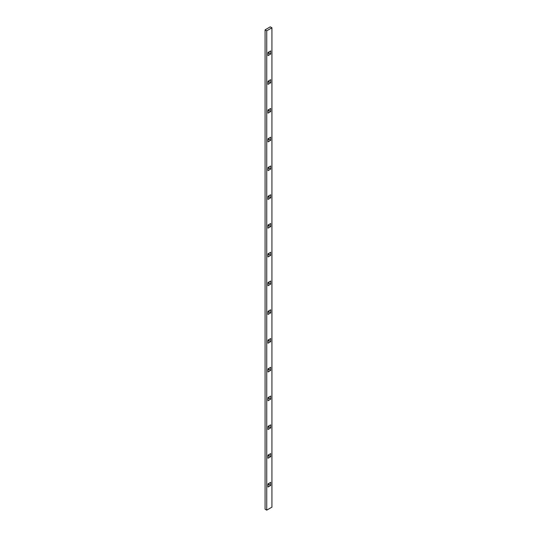 <?xml version="1.0" encoding="UTF-8"?>
<svg xmlns="http://www.w3.org/2000/svg" width="537" height="537" viewBox="0 0 537 537"><rect width="100%" height="100%" fill="white"/><g stroke="black" fill="none" stroke-linecap="round" stroke-linejoin="round"><path stroke-width="0.81" d="M270.265 26.85L265.077 29.844L265.077 509.19L265.077 29.844L266.735 30.804L266.735 510.15L271.923 507.156L271.923 27.81L266.735 30.804L266.735 510.15L265.077 509.19L266.735 510.15L271.923 507.156L271.923 27.81L270.265 26.85L271.923 27.81L266.735 30.804L265.077 29.844L270.265 26.85M269.017 51.894L269.017 53.096L267.983 53.693L269.017 53.096L270.682 54.056L267.983 55.613L267.983 52.492L270.682 50.934L270.682 54.056L269.017 53.096L269.017 51.894M269.017 109.42L269.017 110.615L267.983 111.213L269.017 110.615L270.682 111.575L267.983 113.132L267.983 110.018L270.682 108.461L270.682 111.575L269.017 110.615L269.017 109.42M269.017 166.94L269.017 168.135L267.983 168.739L269.017 168.135L270.682 169.095L267.983 170.652L267.983 167.537L270.682 165.98L270.682 169.095L269.017 168.135L269.017 166.94M269.017 224.459L269.017 225.661L267.983 226.258L269.017 225.661L270.682 226.614L267.983 228.178L267.983 225.057L270.682 223.499L270.682 226.614L269.017 225.661L269.017 224.459M269.017 281.979L269.017 283.18L267.983 283.778L269.017 283.18L270.682 284.14L267.983 285.697L267.983 282.583L270.682 281.026L270.682 284.14L269.017 283.18L269.017 281.979M269.017 339.505L269.017 340.7L267.983 341.304L269.017 340.7L270.682 341.66L267.983 343.217L267.983 340.102L270.682 338.545L270.682 341.66L269.017 340.7L269.017 339.505M269.017 425.787L269.017 426.982L267.983 427.58L269.017 426.982L270.682 427.942L267.983 429.499L267.983 426.385L270.682 424.827L270.682 427.942L269.017 426.982L269.017 425.787M269.017 483.307L269.017 484.508L267.983 485.106L269.017 484.508L270.682 485.461L267.983 487.019L267.983 483.904L270.682 482.347L270.682 485.461L269.017 484.508L269.017 483.307M269.017 368.261L269.017 369.463L267.983 370.06L269.017 369.463L270.682 370.423L267.983 371.98L267.983 368.865L270.682 367.308L270.682 370.423L269.017 369.463L269.017 368.261M269.017 454.544L269.017 455.745L267.983 456.343L269.017 455.745L270.682 456.705L267.983 458.262L267.983 455.148L270.682 453.59L270.682 456.705L269.017 455.745L269.017 454.544M269.017 397.024L269.017 398.226L267.983 398.823L269.017 398.226L270.682 399.179L267.983 400.736L267.983 397.622L270.682 396.064L270.682 399.179L269.017 398.226L269.017 397.024M269.017 310.742L269.017 311.943L267.983 312.541L269.017 311.943L270.682 312.896L267.983 314.46L267.983 311.339L270.682 309.782L270.682 312.896L269.017 311.943L269.017 310.742M269.017 253.222L269.017 254.417L267.983 255.021L269.017 254.417L270.682 255.377L267.983 256.934L267.983 253.82L270.682 252.262L270.682 255.377L269.017 254.417L269.017 253.222M269.017 195.696L269.017 196.898L267.983 197.495L269.017 196.898L270.682 197.858L267.983 199.415L267.983 196.3L270.682 194.743L270.682 197.858L269.017 196.898L269.017 195.696M269.017 138.177L269.017 139.378L267.983 139.976L269.017 139.378L270.682 140.338L267.983 141.896L267.983 138.774L270.682 137.217L270.682 140.338L269.017 139.378L269.017 138.177M269.017 80.657L269.017 81.852L267.983 82.456L269.017 81.852L270.682 82.812L267.983 84.369L267.983 81.255L270.682 79.698L270.682 82.812L269.017 81.852L269.017 80.657M270.682 367.308L267.983 368.865L267.983 371.98L270.682 370.423L270.682 367.308M267.983 483.904L267.983 487.019L270.682 485.461L270.682 482.347L267.983 483.904M270.682 453.59L267.983 455.148L267.983 458.262L270.682 456.705L270.682 453.59M270.682 424.827L267.983 426.385L267.983 429.499L270.682 427.942L270.682 424.827M270.682 396.064L267.983 397.622L267.983 400.736L270.682 399.179L270.682 396.064M270.682 338.545L267.983 340.102L267.983 343.217L270.682 341.66L270.682 338.545M270.682 309.782L267.983 311.339L267.983 314.46L270.682 312.896L270.682 309.782M270.682 281.026L267.983 282.583L267.983 285.697L270.682 284.14L270.682 281.026M270.682 252.262L267.983 253.82L267.983 256.934L270.682 255.377L270.682 252.262M270.682 223.499L267.983 225.057L267.983 228.178L270.682 226.614L270.682 223.499M270.682 194.743L267.983 196.3L267.983 199.415L270.682 197.858L270.682 194.743M270.682 165.98L267.983 167.537L267.983 170.652L270.682 169.095L270.682 165.98M270.682 137.217L267.983 138.774L267.983 141.896L270.682 140.338L270.682 137.217M270.682 108.461L267.983 110.018L267.983 113.132L270.682 111.575L270.682 108.461M270.682 79.698L267.983 81.255L267.983 84.369L270.682 82.812L270.682 79.698M270.682 50.934L267.983 52.492L267.983 55.613L270.682 54.056L270.682 50.934"/></g></svg>
